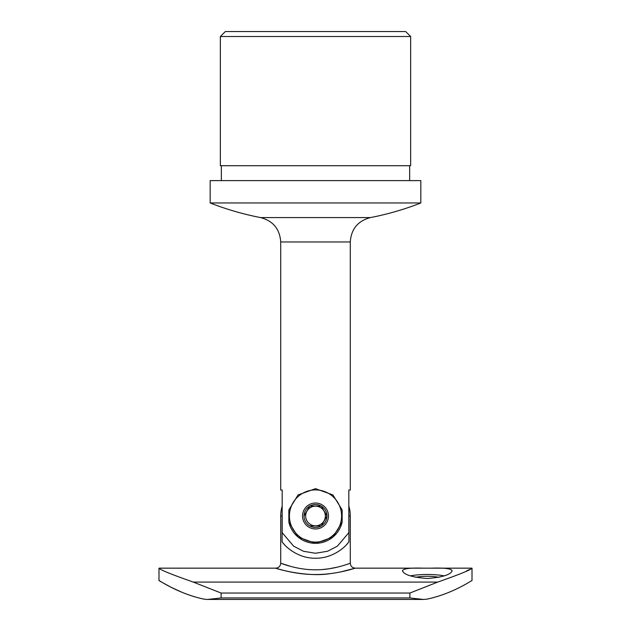 <?xml version="1.0" encoding="UTF-8"?>
<svg xmlns="http://www.w3.org/2000/svg" width="631" height="631" viewBox="0 0 631 631"><rect width="100%" height="100%" fill="white"/><g stroke="black" fill="none" stroke-linecap="round" stroke-linejoin="round"><path stroke-width="0.95" d="M350.284 241.973L350.284 490.058L348.833 490.058L348.833 532.659L337.38 546.154L327.552 551.257L315.5 553.261L303.472 551.265L293.628 546.162L282.167 532.659L282.167 490.058L280.716 490.058L280.716 241.973L350.284 241.973C351.183 229.053 357.887 220.921 370.405 217.585A289.077 289.077 0 0 0 420.83 202.969L420.838 180.608L210.162 180.608L210.162 202.969L420.838 202.969M288.856 509.911L288.856 522.082L298.1 537.068L315.5 543.323L332.9 537.068L342.144 522.082L342.144 509.911L332.9 494.917L315.5 488.662L298.1 494.917L288.856 509.911M315.5 36.519L410.647 36.519L405.678 31.55L225.322 31.55L220.353 36.519L315.5 36.519M220.353 36.519L220.353 165.701L410.647 165.701L410.647 36.519M210.17 202.969A289.077 289.077 0 0 0 260.595 217.585L370.405 217.585M288.856 522.082A27.33 27.33 0 0 0 342.144 522.082M290.93 566.464L280.716 563.199C280.377 562.978 296.751 569.935 315.5 569.809C334.272 569.935 350.599 562.978 350.284 563.199L350.284 515.992L348.904 515.992A33.404 33.404 0 0 0 348.833 513.784M337.711 567.064L329.295 568.744M329.256 568.752L322.536 569.533M340.551 571.946L355.253 568.16C355.561 568.018 336.291 574.707 315.5 574.51C294.724 574.707 275.416 568.01 275.747 568.16C278.76 567.861 280.416 566.204 280.716 563.199L280.716 515.992L282.096 515.992L282.096 541.84C286.135 547.692 298.802 558.459 315.445 558.23C332.198 558.482 344.826 547.724 348.904 541.84L348.904 515.992M158.988 568.16C160.164 569.832 171.608 574.478 193.307 582.09L221.095 593.037L221.095 597.959L207.567 599.45L204.223 599.19C178.147 593.739 159.012 580.118 158.988 580.583L158.988 568.16L275.747 568.16C275.053 568.373 306.508 577.712 330.802 573.547M335.361 572.893L340.417 571.978M409.905 597.959L409.905 593.037L437.693 582.09C459.352 574.494 470.797 569.848 472.012 568.16L472.012 580.583C472.035 580.102 452.766 593.779 426.777 599.19L423.433 599.45L409.905 597.959L221.095 597.959M469.574 569.43L466.609 570.921M427.297 568.168L423.078 568.16C410.276 567.734 403.406 568.594 402.452 570.74C403.919 574.731 412.201 577.318 427.282 578.493C442.378 577.318 450.668 574.738 452.135 570.74C451.189 568.594 444.311 567.734 431.509 568.16L427.297 568.168M464.14 585.032L464.566 584.803M465.528 584.274L467.437 583.218M158.988 580.583L161.733 582.176M162.561 582.65L170.204 586.783M172.302 587.847L181.397 592.036M187.439 594.426L194.269 596.713M415.663 577.318A16.146 3.36 180 0 1 427.297 576.292A16.146 3.36 180 0 1 438.931 577.318M410.308 575.882A24.846 5.166 180 0 1 427.297 574.486A24.846 5.166 180 0 1 444.279 575.882M282.096 541.84A42.23 42.23 0 0 0 284.053 544.19M346.932 544.206A42.23 42.23 0 0 0 348.904 541.84M282.167 513.784A33.404 33.404 0 0 0 282.096 515.992M304.024 515.992L309.766 506.054L321.234 506.054L326.976 515.992L321.234 525.931L309.766 525.931A11.476 11.476 0 0 0 326.976 515.992A11.476 11.476 0 0 0 309.766 506.054A11.476 11.476 0 0 0 309.766 525.931L309.663 525.757M304.268 522.476A12.967 12.967 0 0 0 326.732 522.476A12.967 12.967 0 0 0 315.5 503.025A12.967 12.967 0 0 0 304.268 522.476M292.91 529.038A26.084 26.084 0 0 0 338.09 529.038A26.084 26.084 0 0 0 315.5 489.908A26.084 26.084 0 0 0 292.91 529.038M326.976 515.992L321.439 525.576M321.234 506.054L326.874 515.819M306.981 520.914A9.836 9.836 0 0 1 315.5 506.157A9.836 9.836 0 0 1 324.019 520.914A9.836 9.836 0 0 1 306.981 520.914M437.693 582.09L193.307 582.09M409.905 593.037L221.095 593.037M409.653 180.608L409.653 165.701M221.347 180.608L221.347 165.701M280.716 241.973C279.817 229.053 273.113 220.921 260.595 217.585M472.012 568.16L431.509 568.16M423.078 568.16L355.253 568.16C352.24 567.861 350.584 566.204 350.284 563.199M423.433 599.45L207.567 599.45M423.346 599.45L207.654 599.45M350.284 515.992A34.784 34.784 0 0 0 348.833 506.054M282.167 506.054A34.784 34.784 0 0 0 280.716 515.992"/></g></svg>
